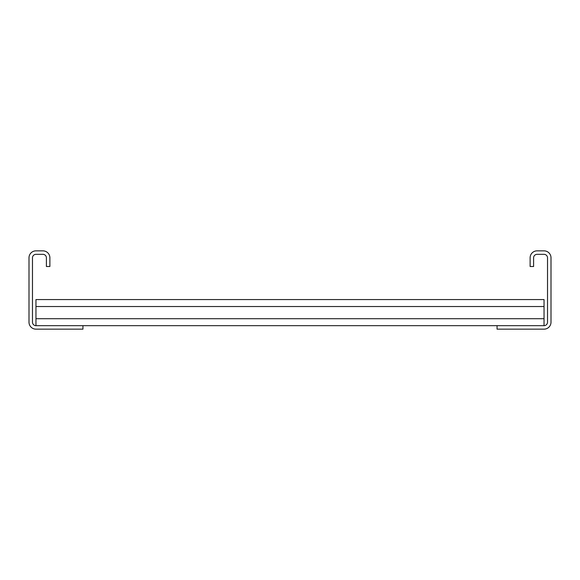 <?xml version="1.0" encoding="UTF-8"?>
<svg xmlns="http://www.w3.org/2000/svg" width="580" height="580" viewBox="0 0 580 580"><rect width="100%" height="100%" fill="white"/><g stroke="black" fill="none" stroke-linecap="round" stroke-linejoin="round"><path stroke-width="0.87" d="M530.12 266.51L530.12 257.81A6.96 6.96 0 0 1 537.08 250.85L544.04 250.85A6.96 6.96 0 0 1 551 257.81L551 322.19A6.96 6.96 0 0 1 544.04 329.15L497.06 329.15L497.06 325.67L544.04 325.67A3.48 3.48 0 0 0 547.52 322.19L547.52 257.81A3.48 3.48 0 0 0 544.04 254.33L537.08 254.33A3.48 3.48 0 0 0 533.6 257.81L533.6 266.51L530.12 266.51M82.94 329.15L82.94 325.67L35.96 325.67A3.48 3.48 0 0 1 32.48 322.19L32.48 257.81A3.48 3.48 0 0 1 35.96 254.33L42.92 254.33A3.48 3.48 0 0 1 46.4 257.81L46.4 266.51L49.88 266.51L49.88 257.81A6.96 6.96 0 0 0 42.92 250.85L35.96 250.85A6.96 6.96 0 0 0 29 257.81L29 322.19A6.96 6.96 0 0 0 35.96 329.15L82.94 329.15M82.94 325.67L497.06 325.67M35.96 325.67L35.96 299.57L544.04 299.57L544.04 325.67M35.96 318.71L544.04 318.71M35.96 306.53L544.04 306.53"/></g></svg>
